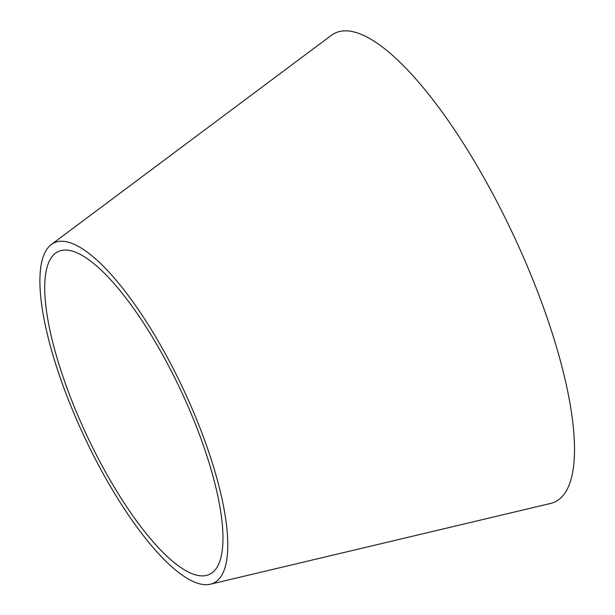 <?xml version="1.0" encoding="UTF-8"?>
<svg xmlns="http://www.w3.org/2000/svg" width="615" height="615" viewBox="0 0 615 615"><rect width="100%" height="100%" fill="white"/><g stroke="black" fill="none" stroke-linecap="round" stroke-linejoin="round"><path stroke-width="0.92" d="M51.399 244.463L331.447 35.278A258.907 75.683 64.9 0 1 517.207 243.209A258.907 75.683 64.9 0 1 550.348 503.508L210.253 584.25A187.89 54.927 64.9 0 1 84.078 436.212A187.89 54.927 64.9 0 1 51.399 244.463A187.89 54.927 64.9 0 1 186.199 395.353A187.89 54.927 64.9 0 1 210.253 584.25M183.516 396.252A178.25 52.106 64.9 0 1 206.332 575.463A178.25 52.106 64.9 0 1 86.623 435.02A178.25 52.106 64.9 0 1 55.627 253.103A178.25 52.106 64.9 0 1 183.516 396.252"/></g></svg>
